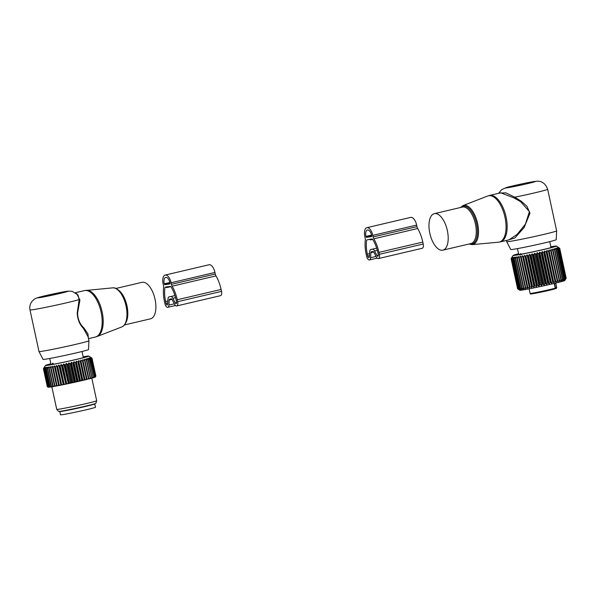 <?xml version="1.0" encoding="UTF-8"?>
<svg xmlns="http://www.w3.org/2000/svg" width="596" height="596" viewBox="0 0 596 596"><rect width="100%" height="100%" fill="white"/><g stroke="black" fill="none" stroke-linecap="round" stroke-linejoin="round"><path stroke-width="0.89" d="M444.385 221.965A18.737 8.851 -103.2 0 0 434.298 213.673A18.737 8.851 -103.2 0 0 432.785 241.864A18.737 8.851 -103.2 0 0 442.873 250.156A18.737 8.851 -103.2 0 0 444.385 221.965M556.649 230.883A25.546 0.849 -12.2 0 1 543.634 234.451A25.546 0.849 -12.2 0 1 506.704 241.678A25.546 0.849 -12.2 0 0 506.704 241.678L510.735 249.515A23.266 0.775 -12.2 0 0 544.364 242.937A23.266 0.775 -12.2 0 0 556.217 239.681L556.649 230.883A25.546 0.849 -12.2 0 0 556.649 230.875L547.657 189.275C545.586 183.665 541.987 180.968 536.847 181.191L524.577 183.315L506.57 187.487L501.564 189.722L498.561 193.335M499.612 193.082L505.825 192.836L514.802 197.201L521.075 201.113L520.651 201.709L529.427 211.595L525.381 224.208L517.112 234.392L508.947 239.883L500.372 241.894A23.847 11.264 -103.2 0 0 502.301 206.022A23.847 11.264 -103.2 0 0 489.465 195.466L487.707 196.01A23.773 11.227 -103.2 0 1 501.206 206.313A23.773 11.227 -103.2 0 1 505.959 229.616A23.773 11.227 -103.2 0 1 498.554 242.192L500.372 241.894M520.651 201.709L514.288 198.036L500.759 192.813L489.465 195.466M521.075 201.113L526.931 206.216L529.956 213.279L524.16 227.486L514.832 238.005L507.263 240.277M547.657 189.275A25.546 0.849 -12.2 0 1 534.642 192.858A25.546 0.849 -12.2 0 1 514.802 197.201L514.288 198.036M555.248 288.173A13.626 0.454 -12.2 0 1 536.199 292.465A13.626 0.454 -12.2 0 1 530.082 293.396C531.878 293.888 527.087 294.692 536.691 293.031A12.948 0.432 -12.2 0 0 554.407 289.06L555.248 288.173L554.228 283.443M554.459 283.383L555.45 287.95L556.195 288.464L556.657 287.697L555.666 283.1M555.211 287.995L556.657 287.697L556.217 288.464L555.077 288.702L555.777 288.553M554.407 289.06L536.691 293.031M550.853 246.781A22.141 0.738 167.8 0 1 556.433 246.051L559.577 248.264A24.868 0.827 167.8 0 1 559.517 248.301L558.065 247.511L559.175 248.443A24.868 0.827 167.8 0 1 559.055 248.487L557.513 247.72L558.489 248.688A24.868 0.827 167.8 0 1 558.303 248.741L556.694 247.981L557.513 248.979A24.868 0.827 167.8 0 1 557.275 249.054L555.606 248.294L556.277 249.329A24.868 0.827 167.8 0 1 555.986 249.411L554.28 248.659L554.779 249.731A24.868 0.827 167.8 0 1 554.436 249.821L552.716 249.068L553.051 250.178A24.868 0.827 167.8 0 1 552.663 250.275L550.935 249.515L551.114 250.655A24.868 0.827 167.8 0 1 550.682 250.767L548.961 249.992L548.976 251.177A24.868 0.827 167.8 0 1 548.506 251.288L546.83 250.506L546.681 251.721A24.868 0.827 167.8 0 1 546.182 251.84L544.55 251.035L544.245 252.287A24.868 0.827 167.8 0 1 543.716 252.406L542.151 251.587L541.697 252.86A24.868 0.827 167.8 0 1 541.153 252.987L539.678 252.145L539.075 253.449A24.868 0.827 167.8 0 1 538.523 253.568L537.145 252.704L536.415 254.03A24.868 0.827 167.8 0 1 535.849 254.157L534.582 253.255L533.733 254.611A24.868 0.827 167.8 0 1 533.174 254.73L532.034 253.799L531.073 255.17A24.868 0.827 167.8 0 1 530.522 255.289L529.524 254.328L528.473 255.714A24.868 0.827 167.8 0 1 527.937 255.826L527.073 254.827L525.948 256.228A24.868 0.827 167.8 0 1 525.434 256.332L524.726 255.304L523.541 256.705A24.868 0.827 167.8 0 1 523.057 256.801L522.506 255.736L521.277 257.144A24.868 0.827 167.8 0 1 520.822 257.234L520.442 256.131L519.183 257.539A24.868 0.827 167.8 0 1 518.773 257.614L518.557 256.481L517.291 257.882A24.868 0.827 167.8 0 1 516.918 257.949L516.866 256.779L515.615 258.172A24.868 0.827 167.8 0 1 515.294 258.224L515.398 257.018L514.177 258.403A24.868 0.827 167.8 0 1 513.908 258.448L514.177 257.204L513 258.575A24.868 0.827 167.8 0 1 512.784 258.604L513.208 257.33L512.091 258.686A24.868 0.827 167.8 0 1 511.934 258.701L512.5 257.397L511.465 258.731A24.868 0.827 167.8 0 1 511.375 258.731L512.076 257.405L511.137 258.709A24.868 0.827 167.8 0 1 511.1 258.694L511.919 257.353L511.092 258.627L517.611 288.814A24.868 0.827 -12.2 0 0 517.648 288.822L519.049 289.686L517.887 288.844A24.868 0.827 -12.2 0 0 517.976 288.844L519.481 289.678L518.453 288.814A24.868 0.827 -12.2 0 0 518.602 288.799L520.189 289.611L519.295 288.717A24.868 0.827 -12.2 0 0 519.511 288.695L521.157 289.485L520.42 288.561A24.868 0.827 -12.2 0 0 520.688 288.524L522.379 289.298L521.805 288.345A24.868 0.827 -12.2 0 0 522.126 288.293L523.847 289.053L523.43 288.062A24.868 0.827 -12.2 0 0 523.802 288.002L525.53 288.762L525.285 287.734A24.868 0.827 -12.2 0 0 525.694 287.659L527.423 288.412L527.333 287.346A24.868 0.827 -12.2 0 0 527.788 287.265L529.486 288.017L529.568 286.922A24.868 0.827 -12.2 0 0 530.053 286.825L531.707 287.577L531.945 286.445A24.868 0.827 -12.2 0 0 532.459 286.341L534.053 287.108L534.448 285.938A24.868 0.827 -12.2 0 0 534.985 285.834L536.497 286.609L537.033 285.402A24.868 0.827 -12.2 0 0 537.585 285.29L539.015 286.08L539.685 284.843A24.868 0.827 -12.2 0 0 540.244 284.724L541.563 285.536L542.36 284.27A24.868 0.827 -12.2 0 0 542.926 284.15L544.118 284.985L545.035 283.689A24.868 0.827 -12.2 0 0 545.586 283.562L546.651 284.426L547.664 283.1A24.868 0.827 -12.2 0 0 548.208 282.981L549.132 283.867L550.227 282.519A24.868 0.827 -12.2 0 0 550.756 282.4L551.524 283.316L552.693 281.953A24.868 0.827 -12.2 0 0 553.192 281.834L553.803 282.787L555.018 281.401A24.868 0.827 -12.2 0 0 555.487 281.29L555.941 282.273L557.193 280.88A24.868 0.827 -12.2 0 0 557.625 280.776L557.916 281.796L559.175 280.388A24.868 0.827 -12.2 0 0 559.562 280.291L559.689 281.342L560.948 279.934A24.868 0.827 -12.2 0 0 561.29 279.844L561.253 280.94L562.497 279.524A24.868 0.827 -12.2 0 0 562.788 279.45L562.587 280.574L563.786 279.166A24.868 0.827 -12.2 0 0 564.025 279.099L563.674 280.262L564.814 278.861A24.868 0.827 -12.2 0 0 565.001 278.801L564.494 279.993L565.567 278.608A24.868 0.827 -12.2 0 0 565.686 278.563L565.045 279.792L566.029 278.414A24.868 0.827 -12.2 0 0 566.088 278.384L565.321 279.643L566.2 278.287A24.868 0.827 -12.2 0 0 566.2 278.272A24.868 0.827 -12.2 0 0 566.2 278.265L559.689 248.167A24.868 0.827 167.8 0 1 559.689 248.16A24.868 0.827 167.8 0 1 559.689 248.167L566.2 278.287A24.868 0.827 -12.2 0 0 566.2 278.28L564.755 280.53A22.998 0.76 -12.2 0 1 542.449 286.102A22.998 0.76 -12.2 0 1 519.831 290.245L517.611 288.814M556.433 246.051A22.141 0.738 167.8 0 1 556.448 246.073A22.141 0.738 167.8 0 1 534.791 251.505A22.141 0.738 167.8 0 1 513.163 255.423A22.141 0.738 167.8 0 1 513.171 255.401L511.092 258.627M513.171 255.401A22.141 0.738 167.8 0 1 518.557 253.762M550.875 246.908A19.757 0.656 167.8 0 1 554.116 246.58A19.757 0.656 167.8 0 1 553.989 246.684A19.757 0.656 167.8 0 1 534.947 251.393A19.757 0.656 167.8 0 1 515.659 254.976A19.757 0.656 167.8 0 1 515.495 254.924A19.757 0.656 167.8 0 1 518.58 253.889M511.137 258.709L517.648 288.822M511.375 258.731L517.887 288.844M511.465 258.731L517.976 288.844M511.934 258.701L518.453 288.814M512.091 258.686L518.602 288.799M512.784 258.604L519.295 288.717M513 258.575L519.511 288.695M513.908 258.448L520.42 288.561M514.177 258.403L520.688 288.524M515.294 258.224L521.805 288.345M515.615 258.172L522.126 288.293M516.918 257.949L523.43 288.062M517.291 257.882L523.802 288.002M518.773 257.614L525.285 287.734M519.183 257.539L525.694 287.659M520.442 256.131L527.423 288.412M520.822 257.234L527.333 287.346M521.277 257.144L527.788 287.265M522.506 255.736L529.486 288.017M523.057 256.801L529.568 286.922M523.541 256.705L530.053 286.825M524.726 255.304L531.707 287.577M525.434 256.332L531.945 286.445M525.948 256.228L532.459 286.341M527.073 254.827L534.053 287.108M527.937 255.826L534.448 285.938M528.473 255.714L534.985 285.834M529.524 254.328L536.497 286.609M530.522 255.289L537.033 285.402M531.073 255.17L537.585 285.29M532.034 253.799L539.015 286.08M533.174 254.73L539.685 284.843M533.733 254.611L540.244 284.724M534.582 253.255L541.563 285.536M535.849 254.157L542.36 284.27M536.415 254.03L542.926 284.15M537.145 252.704L544.118 284.985M538.523 253.568L545.035 283.689M539.075 253.449L545.586 283.562M539.678 252.145L546.651 284.426M541.153 252.987L547.664 283.1M541.697 252.86L548.208 282.981M542.151 251.587L549.132 283.867M543.716 252.406L550.227 282.519M544.245 252.287L550.756 282.4M544.55 251.035L551.524 283.316M546.182 251.84L552.693 281.953M546.681 251.721L553.192 281.834M546.83 250.506L553.803 282.787M548.506 251.288L555.018 281.401M548.976 251.177L555.487 281.29M548.961 249.992L555.941 282.273M550.682 250.767L557.193 280.88M551.114 250.655L557.625 280.776M550.935 249.515L557.916 281.796M552.663 250.275L559.175 280.388M553.051 250.178L559.562 280.291M554.436 249.821L560.948 279.934M554.779 249.731L561.29 279.844M555.986 249.411L562.497 279.524M556.277 249.329L562.788 279.45M557.275 249.054L563.786 279.166M557.513 248.979L564.025 279.099M558.303 248.741L564.814 278.861M558.489 248.688L565.001 278.801M559.055 248.487L565.567 278.608M559.175 248.443L565.686 278.563M559.517 248.301L566.029 278.414M559.577 248.264L566.088 278.384M519.064 254.589L517.998 254.708M518.304 254.842L517.417 254.745A18.364 0.611 167.8 0 1 517.969 254.559M551.352 247.668L552.09 247.221A18.364 0.611 167.8 0 0 551.442 247.303L551.479 247.489M550.451 247.78L551.442 247.303M521.612 254.783L520.315 253.754L519.913 255.081M372.805 235.368L373.141 236.94A3.405 1.609 76.8 0 0 373.848 238.81A24.727 11.674 76.8 0 1 378.952 252.376L379.369 254.306A4.09 1.93 76.8 0 1 378.385 258.575A4.09 1.93 76.8 0 1 376.225 256.846L373.848 252.227A1.706 0.805 76.8 0 0 372.977 251.497L371.412 251.735A1.706 0.805 76.8 0 0 371.382 251.743A1.706 0.805 76.8 0 0 370.906 252.674L370.615 257.703A4.09 1.93 76.8 0 1 369.46 259.938A4.09 1.93 76.8 0 1 366.615 256.25L366.19 254.313A24.727 11.674 76.8 0 1 365.296 240.114A3.405 1.609 76.8 0 0 365.169 238.154L364.827 236.582A8.515 4.023 76.8 0 1 366.868 227.687A8.515 4.023 76.8 0 1 372.805 235.368L416.649 225.072A8.515 4.023 76.8 0 0 410.718 217.384L366.868 227.687M373.848 238.81L417.692 228.514A3.405 1.609 76.8 0 1 416.991 226.644L416.649 225.072M417.692 228.514A24.727 11.674 76.8 0 1 422.795 242.073L423.212 244.01A4.09 1.93 76.8 0 1 422.236 248.279L378.385 258.575M371.584 236.59L366.48 237.364L365.944 236.411A6.131 2.898 76.8 0 1 367.412 230.004A6.131 2.898 76.8 0 1 371.688 235.539L371.606 236.582M371.271 239.726L371.368 239.026L372.5 239.108A22.343 10.549 76.8 0 1 377.834 252.54L378.251 254.477A1.706 0.805 76.8 0 1 377.842 256.258A1.706 0.805 76.8 0 1 376.94 255.535L374.564 250.916A4.09 1.93 76.8 0 0 372.478 249.165L370.913 249.404A4.09 1.93 76.8 0 0 370.839 249.419A4.09 1.93 76.8 0 0 369.684 251.654L369.393 256.682A1.706 0.805 76.8 0 1 368.917 257.614A1.706 0.805 76.8 0 1 367.725 256.079L367.307 254.149A22.343 10.549 76.8 0 1 366.682 239.994L369.773 239.272L370.161 239.897L370.25 239.197L370.891 239.1L371.271 239.726L372.679 239.398M370.161 239.897L371.226 239.644M115.885 288.464L141.982 282.333A18.737 8.851 76.8 0 1 151.645 289.805A18.737 8.851 76.8 0 1 155.861 308.177A18.737 8.851 76.8 0 1 150.55 318.815L124.452 324.947M88.946 340.741A25.546 0.849 -12.2 0 1 75.93 344.309A25.546 0.849 -12.2 0 1 39.001 351.536L43.031 359.373A23.266 0.775 -12.2 0 0 76.66 352.795A23.266 0.775 -12.2 0 0 88.513 349.539L88.946 340.741A25.546 0.849 -12.2 0 0 88.946 340.733L88.081 336.747L83.418 328.389L83.79 327.793L87.94 333.887L88.379 338.133M76.698 293.605L79.931 300.064L77.547 313.243C77.875 319.463 79.953 324.313 83.79 327.793M39.001 351.536L30.001 309.935C29.368 306.56 30.15 303.573 32.363 300.965C34.903 298.723 34.479 298.209 45.467 295.676L67.78 291.176L72.123 291.288L77.979 294.96L79.164 299.527L77.197 313.138C77.629 319.605 79.708 324.686 83.418 328.389M30.001 309.935A25.546 0.849 -12.2 0 0 66.931 302.716A25.546 0.849 -12.2 0 0 79.164 299.527L79.931 300.064M60.032 411.322A17.887 0.596 -12.2 0 0 59.801 411.478A17.887 0.596 -12.2 0 0 72.414 409.333A17.887 0.596 -12.2 0 0 91.985 404.848A17.887 0.596 -12.2 0 0 94.764 403.917A17.887 0.596 -12.2 0 0 94.488 403.872M59.801 411.478L60.516 414.809A17.887 0.596 -12.2 0 0 73.137 412.655A17.887 0.596 -12.2 0 0 92.7 408.178A17.887 0.596 -12.2 0 0 95.479 407.247L94.764 403.917M82.293 379.853L78.411 361.884L78.597 360.662L82.859 380.382L82.293 379.853A24.868 0.827 167.8 0 1 81.786 379.972L77.905 362.003L76.288 361.198L75.945 362.45A24.868 0.827 167.8 0 1 75.416 362.577L79.298 380.546L78.642 381.365A24.19 0.805 167.8 0 0 80.326 380.986L79.827 380.427A24.868 0.827 167.8 0 1 79.298 380.546M82.859 380.382L84.155 379.421A24.868 0.827 -12.2 0 0 84.632 379.302L84.937 379.905A24.19 0.805 167.8 0 1 83.425 380.263M78.597 360.662L80.266 361.444L84.155 379.421M82.926 360.811A24.868 0.827 167.8 0 1 82.486 360.915L86.368 378.885A24.868 0.827 167.8 0 0 86.807 378.78L82.926 360.811L82.792 359.656L84.52 360.416L88.402 378.385L87.634 379.25A24.19 0.805 167.8 0 0 88.908 378.929L88.804 378.289A24.868 0.827 167.8 0 1 88.402 378.385M83.179 356.803A22.141 0.738 167.8 0 1 88.759 356.073L92.015 358.196A24.868 0.827 167.8 0 1 92 358.218L90.629 357.421L91.836 358.33A24.868 0.827 167.8 0 1 91.762 358.367L90.287 357.585L91.359 358.524A24.868 0.827 167.8 0 1 91.225 358.576L89.668 357.801L90.599 358.777A24.868 0.827 167.8 0 1 90.406 358.837L88.774 358.077L89.556 359.09A24.868 0.827 167.8 0 1 89.311 359.157L87.627 358.405L88.253 359.455A24.868 0.827 167.8 0 1 87.947 359.537L86.234 358.777L86.703 359.865A24.868 0.827 167.8 0 1 86.346 359.954L84.617 359.202L84.915 360.319A24.868 0.827 167.8 0 1 84.52 360.416M90.689 357.317L91.955 358.159M88.759 356.073A22.141 0.738 167.8 0 1 67.124 361.526A22.141 0.738 167.8 0 1 45.497 365.43A22.141 0.738 167.8 0 1 50.883 363.791M68.071 364.201A24.868 0.827 167.8 0 1 67.698 364.283A24.868 0.827 167.8 0 1 67.512 364.327L71.393 382.297A24.868 0.827 -12.2 0 0 71.58 382.252A24.868 0.827 167.8 0 0 71.96 382.17L68.071 364.201L68.831 362.867L70.186 363.739L74.075 381.716L73.532 382.505A24.19 0.805 167.8 0 0 75.305 382.118L74.627 381.589A24.868 0.827 167.8 0 1 74.075 381.716M75.416 362.577L73.874 361.75L73.375 363.031A24.868 0.827 167.8 0 1 72.831 363.158L71.378 362.308L70.745 363.62A24.868 0.827 167.8 0 1 70.186 363.739M78.411 361.884A24.868 0.827 167.8 0 1 77.905 362.003M82.486 360.915L80.773 360.148L80.743 361.332A24.868 0.827 167.8 0 1 80.266 361.444M76.288 361.198L80.549 380.918L81.093 380.807A24.19 0.805 -12.2 0 0 82.695 380.434M81.093 380.807L81.786 379.972M73.874 361.75L78.136 381.47L78.642 381.365M78.136 381.47L77.853 381.544A24.19 0.805 167.8 0 1 76.117 381.932L76.72 381.127L72.831 363.158M71.378 362.308L75.64 382.029L76.117 381.932M68.831 362.867L73.099 382.587L73.532 382.505M73.099 382.587L72.712 382.684A24.19 0.805 167.8 0 1 71.729 382.9A24.19 0.805 167.8 0 1 70.931 383.072L71.393 382.297M45.497 365.43L43.411 368.7A24.868 0.827 167.8 0 0 43.426 368.715L44.335 367.419L43.605 368.753A24.868 0.827 167.8 0 0 43.687 368.753L44.7 367.434L44.097 368.738A24.868 0.827 167.8 0 0 44.238 368.723L45.333 367.382L44.879 368.656A24.868 0.827 167.8 0 0 45.08 368.633L46.242 367.27L45.937 368.514A24.868 0.827 167.8 0 0 46.19 368.477L47.404 367.099L47.255 368.313A24.868 0.827 167.8 0 0 47.561 368.261L48.812 366.868L48.82 368.045A24.868 0.827 167.8 0 0 49.177 367.985L50.444 366.585L50.623 367.732A24.868 0.827 167.8 0 0 51.025 367.657L52.284 366.249L52.627 367.36A24.868 0.827 167.8 0 0 53.066 367.27L54.311 365.862L54.81 366.935A24.868 0.827 167.8 0 0 55.294 366.845L56.493 365.437L57.156 366.473A24.868 0.827 167.8 0 0 57.663 366.376L58.81 364.975L59.63 365.981A24.868 0.827 167.8 0 0 60.159 365.87L61.232 364.484L62.2 365.452A24.868 0.827 167.8 0 0 62.751 365.333L63.727 363.962L64.837 364.894A24.868 0.827 167.8 0 0 65.396 364.774L66.275 363.418L70.537 383.139L70.931 383.072M70.537 383.139L70.105 383.243A24.19 0.805 167.8 0 1 68.331 383.623L68.726 382.863A24.868 0.827 -12.2 0 0 69.285 382.744L65.396 364.774M63.727 363.962L68.331 383.623M67.996 383.675L67.519 383.794A24.19 0.805 167.8 0 1 65.784 384.152L66.089 383.422A24.868 0.827 -12.2 0 0 66.633 383.303L62.751 365.333M61.232 364.484L65.784 384.152M65.493 384.197L64.986 384.316A24.19 0.805 167.8 0 1 63.303 384.666L63.519 383.951A24.868 0.827 -12.2 0 0 64.048 383.839L60.159 365.87M58.81 364.975L63.303 384.666M63.072 384.696L62.535 384.815A24.19 0.805 167.8 0 1 60.926 385.143L61.045 384.45A24.868 0.827 -12.2 0 0 61.552 384.345L57.663 366.376M56.493 365.437L60.926 385.143M60.755 385.158L60.196 385.284A24.19 0.805 167.8 0 1 58.676 385.582L58.699 384.912A24.868 0.827 -12.2 0 0 59.175 384.815L55.294 366.845M54.311 365.862L58.676 385.582M58.572 385.582L57.998 385.709A24.19 0.805 167.8 0 1 56.59 385.977L56.508 385.329A24.868 0.827 -12.2 0 0 56.955 385.247L53.066 367.27M52.284 366.249L56.59 385.977M56.546 385.962L55.964 386.089A24.19 0.805 167.8 0 1 54.683 386.327L54.124 386.424A24.19 0.805 167.8 0 1 52.984 386.625L52.493 386.707A24.19 0.805 167.8 0 1 51.517 386.864L51.137 386.282A24.868 0.827 -12.2 0 0 51.45 386.23L47.561 368.261M51.502 386.849L51.1 386.931A24.19 0.805 167.8 0 1 50.295 387.05L49.818 386.484A24.868 0.827 -12.2 0 0 50.071 386.446L46.19 368.477M50.28 387.035L49.96 387.095A24.19 0.805 167.8 0 1 49.326 387.177L48.76 386.625A24.868 0.827 -12.2 0 0 48.961 386.603L45.08 368.633M49.312 387.154L49.081 387.199A24.19 0.805 167.8 0 1 48.634 387.236L47.985 386.707A24.868 0.827 -12.2 0 0 48.127 386.7L44.238 368.723M48.611 387.214L48.477 387.244A24.19 0.805 167.8 0 1 48.224 387.236L47.494 386.722A24.868 0.827 -12.2 0 0 47.568 386.722L43.687 368.753M48.194 387.214L48.157 387.221A24.19 0.805 167.8 0 1 48.12 387.206L47.307 386.685L43.426 368.715M92.015 358.196L95.904 376.173A24.868 0.827 167.8 0 1 95.896 376.18L95.375 376.992A24.19 0.805 167.8 0 1 95.338 377.03L95.889 376.195A24.868 0.827 167.8 0 1 95.889 376.195L92 358.218M91.836 358.33L95.718 376.3L95.271 377.074A24.19 0.805 167.8 0 1 95.032 377.186L95.643 376.337L91.762 358.367M94.213 377.454L94.444 377.402A24.19 0.805 167.8 0 0 94.876 377.246L95.032 377.186M90.599 358.777L94.481 376.746L94.205 377.477A24.19 0.805 167.8 0 1 93.579 377.67L94.287 376.806L90.406 358.837M89.556 359.09L93.252 377.767A24.19 0.805 167.8 0 1 92.454 377.998L93.192 377.134L89.311 359.157M92.045 378.087L92.454 377.998M88.253 359.455L92.045 378.11A24.19 0.805 167.8 0 1 91.076 378.371L91.836 377.506L87.947 359.537M90.592 378.475L91.076 378.371M86.703 359.865L90.592 378.497A24.19 0.805 167.8 0 1 89.46 378.788L90.234 377.924L86.346 359.954M88.901 378.914L89.46 378.788M82.792 359.656L87.053 379.376L87.634 379.25M87.053 379.376L87.016 379.399A24.19 0.805 167.8 0 1 85.615 379.741L86.368 378.885M80.773 360.148L85.034 379.861L85.615 379.741M80.743 361.332L84.632 379.302M87.016 379.399L86.807 378.78M84.915 360.319L88.804 378.289M94.444 377.402L95.107 376.545L91.225 358.576M91.359 358.524L95.248 376.493A24.868 0.827 167.8 0 1 95.107 376.545M94.876 377.246L95.248 376.493M44.26 367.352L43.463 368.619M66.275 363.418L67.512 364.327M83.202 356.892A20.443 0.678 167.8 0 1 86.979 356.572A20.443 0.678 167.8 0 1 67.124 361.474A20.443 0.678 167.8 0 1 47.33 365.147A20.443 0.678 167.8 0 1 50.906 363.88M72.712 382.684L71.96 382.17M70.745 363.62L74.627 381.589M73.375 363.031L77.264 381.008A24.868 0.827 167.8 0 1 76.72 381.127M77.853 381.544L77.264 381.008M75.945 362.45L79.827 380.427M70.105 383.243L69.285 382.744M64.837 364.894L68.726 382.863M67.519 383.794L66.633 383.303M62.2 365.452L66.089 383.422M64.986 384.316L64.048 383.839M59.63 365.981L63.519 383.951M62.535 384.815L61.552 384.345M57.156 366.473L61.045 384.45M60.196 385.284L59.175 384.815M54.81 366.935L58.699 384.912M57.998 385.709L56.955 385.247M52.627 367.36L56.508 385.329M51.025 367.657L54.907 385.627L55.964 386.089M54.683 386.327L54.504 385.701A24.868 0.827 -12.2 0 0 54.907 385.627M50.623 367.732L54.504 385.701M49.177 367.985L53.066 385.955L54.124 386.424M52.984 386.625L52.709 386.014A24.868 0.827 -12.2 0 0 53.066 385.955M48.82 368.045L52.709 386.014M52.493 386.707L51.45 386.23M47.255 368.313L51.137 386.282M51.1 386.931L50.071 386.446M45.937 368.514L49.818 386.484M49.96 387.095L48.961 386.603M44.879 368.656L48.76 386.625M49.081 387.199L48.127 386.7M44.097 368.738L47.985 386.707M48.477 387.244L47.568 386.722M43.605 368.753L47.494 386.722M48.157 387.221L47.307 386.685A24.868 0.827 -12.2 0 1 47.293 386.67L43.411 368.7M91.806 378.169L96.686 400.713A20.443 0.678 167.8 0 1 96.679 400.728A20.443 0.678 167.8 0 1 76.69 405.734A20.443 0.678 167.8 0 1 56.732 409.37A20.443 0.678 167.8 0 1 56.724 409.355L51.852 386.811M56.732 409.37L58.579 411.404A19.065 0.633 -12.2 0 0 77.197 408.014A19.065 0.633 -12.2 0 0 95.837 403.35L96.679 400.728M83.805 357.503A18.364 0.611 167.8 0 1 84.178 357.458M53.849 364.35L52.545 363.322L52.143 364.64M176.692 305.957L220.535 295.661A4.09 1.93 -103.2 0 0 221.518 291.384L221.101 289.455A24.727 11.674 -103.2 0 0 215.998 275.888A3.405 1.609 -103.2 0 1 215.29 274.026L214.955 272.447A8.515 4.023 -103.2 0 0 209.017 264.766L165.174 275.061A8.515 4.023 -103.2 0 0 163.133 283.964L163.475 285.536A3.405 1.609 -103.2 0 1 163.595 287.495A24.727 11.674 -103.2 0 0 164.496 301.695L164.913 303.625A4.09 1.93 -103.2 0 0 167.759 307.32A4.09 1.93 -103.2 0 0 168.914 305.077L169.204 300.049A1.706 0.805 -103.2 0 1 169.689 299.118A1.706 0.805 -103.2 0 1 169.718 299.118L171.283 298.879A1.706 0.805 -103.2 0 1 172.155 299.602L174.531 304.228A4.09 1.93 -103.2 0 0 176.692 305.957A4.09 1.93 -103.2 0 0 177.668 301.688L177.25 299.751A24.727 11.674 -103.2 0 0 172.147 286.192A3.405 1.609 -103.2 0 1 171.447 284.322L171.104 282.75A8.515 4.023 -103.2 0 0 165.174 275.061M170.061 283.249L169.987 282.921A6.131 2.898 -103.2 0 0 165.718 277.386A6.131 2.898 -103.2 0 0 164.25 283.793L164.787 284.739L169.897 283.964L170.061 283.249M170.799 286.482L167.595 286.721L167.506 287.421L167.118 286.795L166.485 286.892L166.388 287.592L166.001 286.959L164.98 287.369A22.343 10.549 -103.2 0 0 165.614 301.524L166.031 303.461A1.706 0.805 -103.2 0 0 167.215 304.996A1.706 0.805 -103.2 0 0 167.7 304.064L167.99 299.036A4.09 1.93 -103.2 0 1 169.145 296.801A4.09 1.93 -103.2 0 1 169.212 296.786L170.776 296.547A4.09 1.93 -103.2 0 1 172.87 298.291L175.246 302.917A1.706 0.805 -103.2 0 0 176.148 303.632A1.706 0.805 -103.2 0 0 176.55 301.852L176.133 299.922A22.343 10.549 -103.2 0 0 170.799 286.482M167.454 287.339L166.388 287.592M170.888 286.624L167.506 287.421M487.707 196.01L463.003 205.575A20.1 9.491 76.8 0 1 474.416 214.284A20.1 9.491 76.8 0 1 478.439 233.99A20.1 9.491 76.8 0 1 472.174 244.628L498.554 242.192M469.41 243.92A19.422 9.171 -103.2 0 0 477.195 235.502A19.422 9.171 -103.2 0 0 473.485 214.813A19.422 9.171 -103.2 0 0 460.842 207.438M442.873 250.156L470.929 243.563A18.737 8.851 -103.2 0 0 472.449 215.372A18.737 8.851 -103.2 0 0 462.362 207.08L434.298 213.673M513.35 185.788A15.332 0.507 -12.2 0 0 507.367 187.785A15.332 0.507 -12.2 0 0 527.698 183.598A15.332 0.507 -12.2 0 0 533.681 181.601A15.332 0.507 -12.2 0 0 513.35 185.788M556.657 287.697A13.626 0.454 -12.2 0 0 556.724 287.637L556.448 288.36M520.315 253.754A1.535 1.348 81.3 0 0 520.055 254.365M520.8 253.68A1.535 1.348 81.3 0 0 520.532 254.283M373.141 236.94L416.991 226.644M378.952 252.376L422.795 242.073M379.369 254.306L423.212 244.01M370.906 252.674L373.729 252.011M370.615 257.703L376.016 256.436M365.944 236.411L371.584 235.092M366.019 236.746L371.658 235.42M366.48 237.364L371.785 236.12M366.682 239.994L369.743 239.272M367.307 254.149L369.572 253.613M367.725 256.079L369.453 255.677M372.478 249.165L376.672 248.182M374.564 250.916L377.283 250.275M376.94 255.535L378.326 255.207M86.293 290.297A23.773 11.227 76.8 0 1 103.175 323.203A23.773 11.227 76.8 0 1 97.141 336.479L95.382 337.023A23.847 11.264 76.8 0 0 102.139 323.486A23.847 11.264 76.8 0 0 96.776 300.101A23.847 11.264 76.8 0 0 84.483 290.595L112.681 287.861C120.027 286.683 128.125 302.82 127.343 315.344C127.022 321.505 125.197 325.364 121.852 326.913A20.1 9.491 -103.2 0 0 126.948 315.686A20.1 9.491 -103.2 0 0 112.681 287.861M116.868 289.187A19.422 9.171 76.8 0 1 127.321 315.239M118.03 289.82A18.737 8.851 76.8 0 1 127.797 314.77A18.737 8.851 76.8 0 1 125.771 322.779M59.995 293.455A15.332 0.507 -12.2 0 0 65.97 291.459A15.332 0.507 -12.2 0 0 45.639 295.646A15.332 0.507 -12.2 0 0 39.664 297.642A15.332 0.507 -12.2 0 0 59.995 293.455M60.479 411.262A17.291 0.574 -12.2 0 0 71.647 409.467A17.291 0.574 -12.2 0 0 91.493 404.945A17.291 0.574 -12.2 0 0 94.049 404.006M52.545 363.322A1.535 1.348 81.3 0 0 52.262 364.454M53.029 363.247A1.535 1.348 81.3 0 0 52.739 364.365M215.29 274.026L171.447 284.322M214.955 272.447L171.104 282.75M174.315 303.811L168.914 305.077M172.028 299.393L169.204 300.049M221.518 291.384L177.668 301.688M221.101 289.455L177.25 299.751M215.998 275.888L172.147 286.192M170.091 283.495L164.787 284.739M169.964 282.802L164.317 284.128M169.882 282.467L164.25 283.793M176.632 302.589L175.246 302.917M175.589 297.65L172.87 298.291M174.971 295.564L170.776 296.547M167.759 303.051L166.031 303.461M167.878 300.995L165.614 301.524M166.09 287.108L164.98 287.369M463.003 205.575L460.403 207.542M468.97 244.025L472.174 244.628M506.704 241.671L506.444 240.471M556.724 287.637L555.74 283.078M530.082 293.396L529.099 288.837M559.689 248.16L566.2 278.272M518.736 254.596L517.44 248.614M551.032 247.608L549.736 241.633M369.46 259.938L377.164 258.128M121.852 326.913L97.141 336.479M88.491 338.64L95.382 337.023M75.506 292.703L84.483 290.595M51.07 364.655L49.736 358.472M83.365 357.675L82.032 351.491M175.462 305.51L167.759 307.32"/></g></svg>
